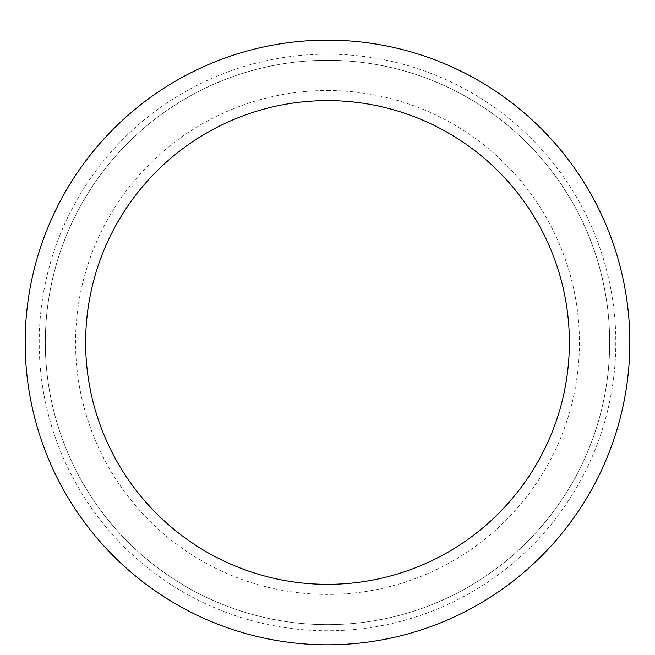 <?xml version="1.0" encoding="UTF-8"?>
<svg xmlns="http://www.w3.org/2000/svg" width="655" height="655" viewBox="0 0 655 655"><rect width="100%" height="100%" fill="white"/><g stroke="black" fill="none" stroke-linecap="round" stroke-linejoin="round"><path stroke-width="0.49" stroke-dasharray="3.27 2.46" d="M327.5 40.143A302.332 302.332 0 0 1 589.328 493.633A302.332 302.332 0 0 1 65.672 493.633A302.332 302.332 0 0 1 327.5 40.143A302.332 302.332 0 0 1 589.328 493.633A302.332 302.332 0 0 1 65.672 493.633A302.332 302.332 0 0 1 327.5 40.143A302.332 302.332 0 0 1 589.328 493.633A302.332 302.332 0 0 1 65.672 493.633A302.332 302.332 0 0 1 327.5 40.143A302.332 302.332 0 0 1 589.328 493.633A302.332 302.332 0 0 1 65.672 493.633A302.332 302.332 0 0 1 327.5 40.143M327.5 60.293A282.174 282.174 0 0 1 571.872 483.554A282.174 282.174 0 0 1 83.128 483.554A282.174 282.174 0 0 1 327.5 60.293A282.174 282.174 0 0 1 571.872 483.554A282.174 282.174 0 0 1 83.128 483.554A282.174 282.174 0 0 1 327.5 60.293M327.5 90.529A251.946 251.946 0 0 1 545.689 468.44A251.946 251.946 0 0 1 109.311 468.44A251.946 251.946 0 0 1 327.5 90.529M327.5 54.168A288.298 288.298 0 0 1 577.178 486.616A288.298 288.298 0 0 1 77.822 486.616A288.298 288.298 0 0 1 327.5 54.168"/><path stroke-width="0.98" d="M327.5 40.143A302.332 302.332 0 0 1 589.328 493.633A302.332 302.332 0 0 1 65.672 493.633A302.332 302.332 0 0 1 327.5 40.143M327.5 100.608A241.867 241.867 0 0 1 536.961 463.404A241.867 241.867 0 0 1 118.039 463.404A241.867 241.867 0 0 1 327.5 100.608"/></g></svg>
